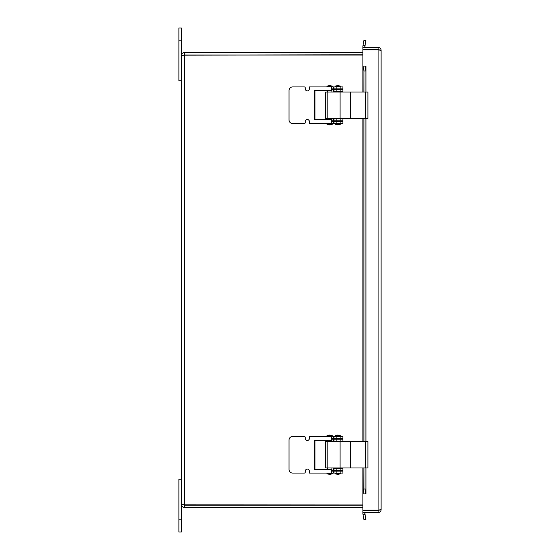 <?xml version="1.0" encoding="UTF-8"?>
<svg xmlns="http://www.w3.org/2000/svg" width="560" height="560" viewBox="0 0 560 560"><rect width="100%" height="100%" fill="white"/><g stroke="black" fill="none" stroke-linecap="round" stroke-linejoin="round"><path stroke-width="0.84" d="M178.885 532L181.321 532L181.321 479.164L178.885 479.164L178.885 532M181.321 28L178.885 28L178.885 80.836L181.321 80.836L181.321 28M362.908 504.98L183.988 504.868L184.744 505.204L184.744 507.612L362.908 507.612M184.744 505.204L362.908 505.204M362.908 52.388L184.744 52.388C182.672 52.591 181.531 53.732 181.321 55.811L184.744 55.02L362.908 55.02M184.744 507.612C182.672 507.409 181.531 506.268 181.321 504.189L184.744 504.98L184.744 55.02L183.988 55.132L362.908 54.796M184.744 54.796L184.744 52.388M181.321 504.189L181.321 55.811M373.002 49.826L373.002 49.112L379.099 49.112L379.099 49.945M373.002 510.174L373.002 510.636L379.099 510.636L379.099 510.055M365.05 45.521L365.897 40.712L363.916 40.362L363.069 45.171L365.05 45.521L364.938 46.158A1.015 1.015 0 0 0 365.939 47.348M363.069 45.171L362.957 45.801A3.031 3.031 0 0 0 363.083 47.348M363.069 66.08L363.916 70.959L365.897 70.959L365.05 66.08L362.908 66.08L362.957 92.008M365.897 70.959L365.897 92.008M365.897 118.426L365.897 441.553M365.897 467.978L365.897 489.041L363.916 489.041L363.069 493.92L365.05 493.92L365.897 489.041M363.069 493.92L362.957 467.978M363.069 514.829L363.916 519.638L365.897 519.288L365.05 514.479L363.069 514.829L362.957 514.199A3.031 3.031 0 0 1 363.083 512.652M365.05 514.479L364.938 513.842A1.015 1.015 0 0 1 365.939 512.652M365.05 66.08L365.939 66.08L365.939 92.008M365.05 493.92L362.908 493.927L362.908 467.978M363.916 70.959L363.916 92.008M363.916 118.426L363.916 441.553M363.916 467.978L363.916 489.041M373.002 510.636L362.908 510.636L362.908 512.652L378.084 512.652C379.925 512.47 380.933 511.462 381.115 509.621L378.084 510.174L362.908 510.174L362.908 493.927M362.908 92.008L362.908 66.08L365.939 66.08M362.908 66.073L362.908 49.826L378.084 49.826L381.115 50.379L381.115 509.621M373.002 49.364L362.908 49.364L362.908 47.348L378.084 47.348C379.925 47.53 380.933 48.538 381.115 50.379M378.084 510.636L378.084 512.652M378.084 49.112L378.084 47.348M331.723 471.114L342.902 471.114L342.902 473.067L309.365 473.067L309.365 471.114A2.03 2.03 0 0 0 307.335 469.084A2.03 2.03 0 0 0 305.305 471.114L305.305 472.045A1.015 1.015 0 0 1 304.29 473.067L292.6 473.067A3.556 3.556 0 0 1 289.044 469.511L289.044 440.041A3.556 3.556 0 0 1 292.6 436.485L304.29 436.485A1.015 1.015 0 0 1 305.305 437.5L305.305 438.438A2.03 2.03 0 0 0 307.335 440.468A2.03 2.03 0 0 0 309.365 438.438L309.365 436.485L342.902 436.485L342.902 438.438L331.723 438.438M331.723 473.067L331.723 469.336L314.447 469.336L314.447 440.216L331.723 440.216L331.723 436.485M327.194 467.978L367.906 467.978L367.906 441.553L325.626 441.553L325.626 467.978L327.194 467.978L327.194 441.553M333.459 468.384L333.298 470.33L333.459 468.384L342.902 468.384L342.902 470.33L333.459 470.33M342.902 439.215L342.902 441.168L333.298 441.168L333.298 439.215L342.902 439.215M342.902 468.384L342.902 467.978M342.902 441.553L342.902 441.168M333.298 439.215L331.898 439.215M315.007 469.336L315.007 440.216M331.898 470.33L333.298 470.33M326.949 435.736L326.949 436.422L332.43 436.422L332.43 435.736L329.693 435.05L326.949 435.736L332.43 435.736M332.43 473.753L326.949 473.753L329.693 474.439L332.43 473.753L332.43 473.067M335.076 435.736L335.076 436.422L340.564 436.422L340.564 435.736L337.82 435.05L335.076 435.736L340.557 435.736M340.557 473.753L335.076 473.753L337.82 474.439L340.564 473.753L340.564 473.067M331.723 121.562L342.902 121.562L342.902 123.515L309.365 123.515L309.365 121.562A2.03 2.03 0 0 0 307.335 119.532A2.03 2.03 0 0 0 305.305 121.562L305.305 122.5A1.015 1.015 0 0 1 304.29 123.515L292.6 123.515A3.556 3.556 0 0 1 289.044 119.959L289.044 90.489A3.556 3.556 0 0 1 292.6 86.933L304.29 86.933A1.015 1.015 0 0 1 305.305 87.955L305.305 88.886A2.03 2.03 0 0 0 307.335 90.916A2.03 2.03 0 0 0 309.365 88.886L309.365 86.933L342.902 86.933L342.902 88.886L331.723 88.886M331.723 123.515L331.723 119.784L314.447 119.784L314.447 90.664L331.723 90.664L331.723 86.933M327.194 118.426L367.906 118.426L367.906 92.008L325.626 92.008L325.626 118.426L327.194 118.426L327.194 92.008M333.459 118.832L333.298 120.785L333.459 118.832L342.902 118.832L342.902 120.785L333.459 120.785M342.902 89.67L342.902 91.616L333.298 91.616L333.298 89.67L342.902 89.67M342.902 118.832L342.902 118.426M342.902 92.008L342.902 91.616M333.298 89.67L331.898 89.67M315.007 119.784L315.007 90.664M331.898 120.785L333.298 120.785M326.949 86.184L326.949 86.87L332.43 86.87L332.43 86.184L329.693 85.498L326.949 86.184L332.43 86.184M332.43 124.201L326.949 124.201L329.693 124.887L332.43 124.201L332.43 123.515M335.076 86.184L335.076 86.87L340.564 86.87L340.564 86.184L337.82 85.498L335.076 86.184L340.557 86.184M340.557 124.201L335.076 124.201L337.82 124.887L340.564 124.201L340.564 123.515M178.885 519.806L181.321 519.806M181.321 40.194L178.885 40.194M362.957 45.801L364.938 46.158M364.938 513.842L362.957 514.199M362.957 118.426L362.957 441.553M365.939 118.426L365.939 441.553M365.939 467.978L365.939 493.92M378.084 510.174L378.084 49.826M340.865 436.485L340.865 438.438M333.998 438.438L333.998 436.485M336.875 436.485L336.875 438.438M333.459 438.438L333.459 436.485M333.998 473.067L333.998 471.114M336.875 471.114L336.875 473.067M340.865 471.114L340.865 473.067M333.459 473.067L333.459 471.114M365.568 467.978L365.568 441.553M350.553 467.978L350.553 441.553M340.088 467.978L340.088 441.553M340.865 468.384L340.865 470.33M333.998 470.33L333.998 468.384M336.875 468.384L336.875 470.33M333.459 441.168L333.459 439.215M340.865 439.215L340.865 441.168M333.998 441.168L333.998 439.215M336.875 439.215L336.875 441.168M340.865 86.933L340.865 88.886M333.998 88.886L333.998 86.933M336.875 86.933L336.875 88.886M333.459 88.886L333.459 86.933M333.998 123.515L333.998 121.562M336.875 121.562L336.875 123.515M340.865 121.562L340.865 123.515M333.459 123.515L333.459 121.562M365.568 118.426L365.568 92.008M350.553 118.426L350.553 92.008M340.088 118.426L340.088 92.008M340.865 118.832L340.865 120.785M333.998 120.785L333.998 118.832M336.875 118.832L336.875 120.785M333.459 91.616L333.459 89.67M340.865 89.67L340.865 91.616M333.998 91.616L333.998 89.67M336.875 89.67L336.875 91.616M362.908 441.553L362.908 118.426M327.481 440.216L327.481 441.553M327.481 467.978L327.481 469.336M331.898 438.438L331.898 441.553M331.898 467.978L331.898 471.114M326.949 473.067L326.949 473.753M335.608 438.438L335.608 439.215M335.608 441.168L335.608 441.553M335.608 467.978L335.608 468.384M335.608 470.33L335.608 471.114M340.032 438.438L340.032 439.215M340.032 441.168L340.032 441.553M340.032 467.978L340.032 468.384M340.032 470.33L340.032 471.114M335.076 473.067L335.076 473.753M327.481 90.664L327.481 92.008M327.481 118.426L327.481 119.784M331.898 88.886L331.898 92.008M331.898 118.426L331.898 121.562M326.949 123.515L326.949 124.201M335.608 88.886L335.608 89.67M335.608 91.616L335.608 92.008M335.608 118.426L335.608 118.832M335.608 120.785L335.608 121.562M340.032 88.886L340.032 89.67M340.032 91.616L340.032 92.008M340.032 118.426L340.032 118.832M340.032 120.785L340.032 121.562M335.076 123.515L335.076 124.201"/></g></svg>

